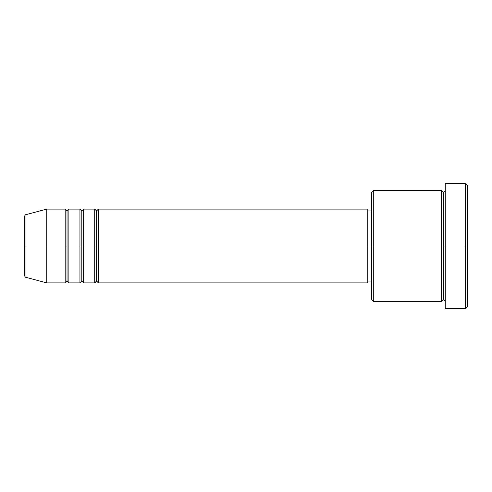 <?xml version="1.0" encoding="UTF-8"?>
<svg xmlns="http://www.w3.org/2000/svg" width="492" height="492" viewBox="0 0 492 492"><rect width="100%" height="100%" fill="white"/><g stroke="black" fill="none" stroke-linecap="round" stroke-linejoin="round"><path stroke-width="0.37" stroke-dasharray="2.46 1.84" d="M24.6 275.551L24.6 246L24.6 275.551L24.6 246L25.965 246L25.965 277.334L25.965 246L46.74 246L46.74 282.9L46.74 246L65.19 246L65.19 209.1L65.19 246L68.88 246L68.88 209.1L68.88 246L79.95 246L79.95 209.1L79.95 246L83.64 246L83.64 209.1L83.64 246L94.71 246L94.71 209.1L94.71 246L98.4 246L98.4 209.1L98.4 246L367.77 246L367.77 282.9L367.77 246L373.305 246L373.305 301.35L373.305 246L441.57 246L441.57 190.65L441.57 246L445.26 246L445.26 190.65L445.26 246L445.26 190.65L445.26 246L467.4 246L467.4 306.885L467.4 185.115L467.4 246L465.555 246L465.555 308.73L465.555 246L445.26 246L445.26 183.27L445.26 308.73L445.26 190.65L445.26 301.35L445.26 246L445.26 301.35L445.26 246L445.26 301.35L445.26 246L443.415 246L443.415 192.495L443.415 299.505L443.415 246L441.57 246L441.57 301.35M98.4 282.9L98.4 246L96.555 246L96.555 210.945L96.555 281.055L96.555 246L94.71 246L94.71 282.9M83.64 282.9L83.64 246L81.795 246L81.795 210.945L81.795 281.055L81.795 246L79.95 246L79.95 282.9M68.88 282.9L68.88 246L67.035 246L67.035 210.945L67.035 281.055L67.035 246L65.19 246L65.19 282.9M371.46 299.505L371.46 246L371.46 299.505M441.57 190.65L441.57 246L371.46 246L371.46 210.945L371.46 252.839L371.46 192.495L371.46 246L367.77 246L367.77 281.055L367.77 209.1L367.77 281.055L367.77 210.945L367.77 246L98.4 246L98.4 209.1M25.965 277.334L25.965 214.666M79.95 209.1L79.95 246L68.88 246L68.88 209.1M65.19 209.1L65.19 246L46.74 246L46.74 209.1L46.74 246L24.6 246L24.6 216.449M465.555 183.27L465.555 246L465.555 183.27M373.305 246L373.305 190.65L373.305 246M371.46 252.839L371.46 281.055L371.46 252.839M94.71 209.1L94.71 246L83.64 246L83.64 209.1M441.57 246L441.57 301.35L441.57 246M443.415 246L443.415 299.505L443.415 246M65.19 246L65.19 282.9L65.19 246M68.88 246L68.88 282.9L68.88 246M67.035 246L67.035 281.055L67.035 246M79.95 246L79.95 282.9L79.95 246M83.64 246L83.64 282.9L83.64 246M81.795 246L81.795 281.055L81.795 246M94.71 246L94.71 282.9L94.71 246M98.4 246L98.4 282.9L98.4 246M96.555 246L96.555 281.055L96.555 246M24.6 246L24.6 216.449L24.6 246M25.965 246L25.965 214.666L25.965 246"/><path stroke-width="0.74" d="M24.6 246L24.6 275.551C24.951 276.818 25.406 277.414 25.965 277.334L25.965 246L25.965 277.334L25.965 246L24.6 246L24.6 216.449L24.6 246L46.74 246L25.965 246L25.965 214.666C25.406 214.586 24.951 215.182 24.6 216.449L24.6 246M445.26 301.35L443.415 299.505L441.57 301.35L441.57 190.65L441.57 246L443.415 246L443.415 192.495L443.415 246L443.415 192.495L443.415 246L445.26 246L445.26 308.73L445.26 183.27L445.26 246L465.555 246L465.555 308.73L465.555 246L467.4 246L467.4 185.115L467.4 306.885L467.4 246L373.305 246L373.305 301.35L373.305 246L367.77 246L367.77 282.9L367.77 246L98.4 246L98.4 209.1L98.4 246L96.555 246L96.555 210.945L96.555 246L94.71 246L94.71 209.1L94.71 246L83.64 246L83.64 209.1L83.64 246L81.795 246L81.795 210.945L81.795 246L79.95 246L79.95 209.1L79.95 246L68.88 246L68.88 209.1L68.88 246L67.035 246L67.035 210.945L67.035 246L65.19 246L65.19 209.1L65.19 246L46.74 246L46.74 282.9L46.74 246L65.19 246L65.19 209.1L46.74 209.1L46.74 246L46.74 209.1L25.965 214.666M98.4 282.9L96.555 281.055L94.71 282.9L94.71 246L96.555 246L96.555 210.945L96.555 281.055L96.555 246L96.555 281.055L96.555 246L98.4 246L98.4 282.9L367.77 282.9M83.64 282.9L81.795 281.055L79.95 282.9L79.95 246L81.795 246L81.795 210.945L81.795 281.055L81.795 246L81.795 281.055L81.795 246L83.64 246L83.64 282.9L94.71 282.9M68.88 282.9L67.035 281.055L65.19 282.9L65.19 246L67.035 246L67.035 210.945L67.035 281.055L67.035 246L67.035 281.055L67.035 246L68.88 246L68.88 282.9L79.95 282.9M65.19 209.1L67.035 210.945L68.88 209.1L68.88 246L79.95 246L79.95 209.1L81.795 210.945L83.64 209.1L83.64 246L94.71 246L94.71 209.1L96.555 210.945L98.4 209.1L98.4 246L367.77 246L367.77 209.1L367.77 246L371.46 246L371.46 299.505L371.46 192.495L371.46 246L441.57 246L441.57 190.65L373.305 190.65L373.305 246L373.305 190.65L371.46 192.495M465.555 246L465.555 183.27L465.555 246M441.57 246L441.57 301.35L441.57 246M443.415 246L443.415 299.505L443.415 246M65.19 246L65.19 282.9L65.19 246M68.88 246L68.88 282.9L68.88 246M79.95 246L79.95 282.9L79.95 246M83.64 246L83.64 282.9L83.64 246M94.71 246L94.71 282.9L94.71 246M98.4 246L98.4 282.9L98.4 246M441.57 301.35L373.305 301.35L371.46 299.505M445.26 308.73L465.555 308.73L467.4 306.885M441.57 190.65L443.415 192.495L445.26 190.65M371.46 281.055L367.77 281.055M65.19 282.9L46.74 282.9L25.965 277.334M79.95 209.1L68.88 209.1M467.4 185.115L465.555 183.27L445.26 183.27M371.46 210.945L367.77 210.945M367.77 209.1L98.4 209.1M94.71 209.1L83.64 209.1"/></g></svg>
